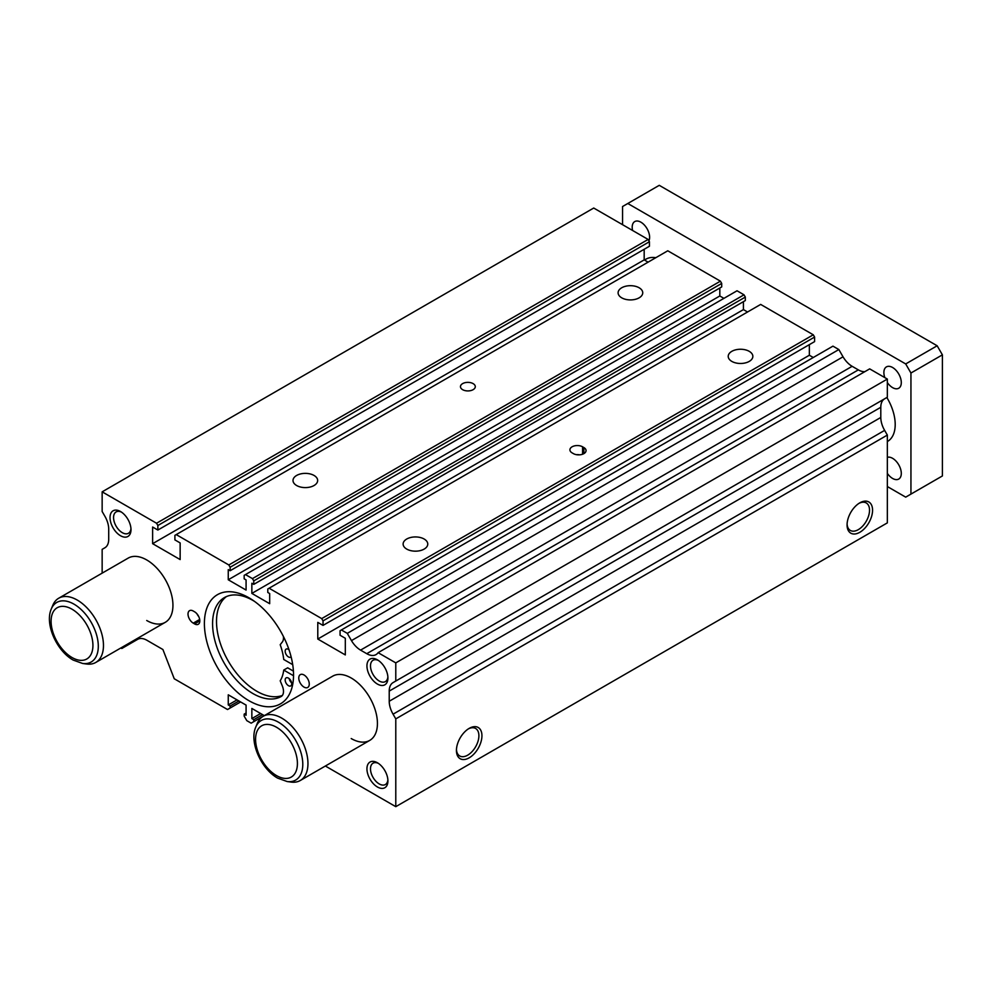 <?xml version="1.0" encoding="UTF-8"?>
<svg xmlns="http://www.w3.org/2000/svg" width="992" height="992" viewBox="0 0 992 992"><rect width="100%" height="100%" fill="white"/><g stroke="black" fill="none" stroke-linecap="round" stroke-linejoin="round"><path stroke-width="1.49" d="M293.421 671.125L287.668 667.814L283.737 670.084A47.752 27.565 60 0 1 280.203 680.81L282.298 685.894A11.123 6.423 60 0 1 281.195 696.496A57.028 32.922 60 0 1 252.898 693.544A57.028 32.922 60 0 1 215.648 643.287A57.028 32.922 60 0 1 224.39 597.593A57.028 32.922 60 0 1 252.898 600.42A57.028 32.922 60 0 1 254.522 601.4M282.311 695.504A57.028 32.922 60 0 1 256.829 691.275A57.028 32.922 60 0 1 220.137 642.816A57.028 32.922 60 0 1 226.424 596.576M288.449 678.106A4.638 2.678 60 0 1 291.474 682.186A4.638 2.678 60 0 1 290.768 685.906A4.638 2.678 60 0 1 288.449 685.67A4.638 2.678 60 0 1 285.423 681.591A4.638 2.678 60 0 1 286.13 677.871A4.638 2.678 60 0 1 288.449 678.106M291.115 656.865A4.638 2.678 60 0 1 290.768 657.138A4.638 2.678 60 0 1 288.449 656.915A4.638 2.678 60 0 1 285.423 652.823A4.638 2.678 60 0 1 286.13 649.115A4.638 2.678 60 0 1 288.449 649.338A4.638 2.678 60 0 1 288.982 649.698M283.737 670.084L293.533 675.738M283.402 636.467A11.123 6.423 60 0 1 282.298 642.022L280.203 644.688A47.752 27.565 60 0 1 283.737 659.482L292.714 664.665M291.648 682.88A4.638 2.678 60 0 1 289.193 678.627M749.245 351.342A12.326 7.118 0 0 0 735.816 349.792A12.326 7.118 0 0 0 728.215 356.364A12.326 7.118 0 0 0 731.823 361.398A12.326 7.118 0 0 0 745.252 362.936A12.326 7.118 0 0 0 752.854 356.364A12.326 7.118 0 0 0 749.245 351.342M424.154 539.028A12.326 7.118 0 0 0 410.725 537.478A12.326 7.118 0 0 0 403.124 544.05A12.326 7.118 0 0 0 406.732 549.084A12.326 7.118 0 0 0 420.162 550.634A12.326 7.118 0 0 0 427.763 544.05A12.326 7.118 0 0 0 424.154 539.028M314.042 475.453A12.326 7.118 0 0 0 300.613 473.916A12.326 7.118 0 0 0 293.012 480.488A12.326 7.118 0 0 0 296.62 485.51A12.326 7.118 0 0 0 310.05 487.06A12.326 7.118 0 0 0 317.651 480.488A12.326 7.118 0 0 0 314.042 475.453M639.133 287.767A12.326 7.118 0 0 0 625.704 286.229A12.326 7.118 0 0 0 618.103 292.801A12.326 7.118 0 0 0 621.711 297.823A12.326 7.118 0 0 0 635.14 299.373A12.326 7.118 0 0 0 642.742 292.801A12.326 7.118 0 0 0 639.133 287.767M248.967 597.792A63.029 36.394 -120 0 0 217.459 594.667A63.029 36.394 -120 0 0 207.787 645.172A63.029 36.394 -120 0 0 248.967 700.712A63.029 36.394 -120 0 0 280.488 703.836A63.029 36.394 -120 0 0 290.148 653.331A63.029 36.394 -120 0 0 248.967 597.792M351.218 738.556A37.076 21.402 -120 0 0 369.756 740.392A37.076 21.402 -120 0 0 375.435 710.681A37.076 21.402 -120 0 0 351.218 678.007A37.076 21.402 -120 0 0 332.68 676.172L263.202 716.286A37.076 21.402 -120 0 0 257.25 723.453L255.738 727.148C249.091 742.314 261.293 769.048 277.648 778.125L287.147 781.535A34.398 19.865 -120 0 0 302.386 759.004A34.398 19.865 -120 0 0 278.467 722.201A34.398 19.865 -120 0 0 255.738 727.148M146.717 620.496A37.076 21.402 -120 0 0 165.255 622.331A37.076 21.402 -120 0 0 170.946 592.621A37.076 21.402 -120 0 0 146.717 559.947A37.076 21.402 -120 0 0 128.179 558.112L58.714 598.226A37.076 21.402 -120 0 0 52.762 605.393L51.249 609.088C44.603 624.253 56.804 650.988 73.16 660.064L82.646 663.474A34.398 19.865 -120 0 0 97.898 640.944A34.398 19.865 -120 0 0 73.966 604.14A34.398 19.865 -120 0 0 51.249 609.088M378.361 660.436A12.326 7.118 -120 0 0 373.042 660.263A12.326 7.118 -120 0 0 371.157 670.133A12.326 7.118 -120 0 0 379.204 680.996A12.326 7.118 -120 0 0 385.367 681.603A12.326 7.118 -120 0 0 387.872 676.916M377.431 659.841A14.83 8.568 -120 0 0 366.941 665.905A14.83 8.568 -120 0 0 377.431 684.071A14.83 8.568 -120 0 0 387.922 678.007A14.83 8.568 -120 0 0 377.431 659.841L377.431 659.841M121.433 512.095A12.326 7.118 -120 0 0 116.114 511.922A12.326 7.118 -120 0 0 114.229 521.804A12.326 7.118 -120 0 0 122.276 532.654A12.326 7.118 -120 0 0 128.439 533.274A12.326 7.118 -120 0 0 130.956 528.587M120.503 511.512A14.83 8.568 -120 0 0 110.025 517.564A14.83 8.568 -120 0 0 120.503 535.73A14.83 8.568 -120 0 0 130.994 529.678A14.83 8.568 -120 0 0 120.503 511.512L120.503 511.512M378.361 763.356A12.326 7.118 -120 0 0 373.042 763.183A12.326 7.118 -120 0 0 371.157 773.066A12.326 7.118 -120 0 0 379.204 783.916A12.326 7.118 -120 0 0 385.367 784.536A12.326 7.118 -120 0 0 387.872 779.848M377.431 762.774A14.83 8.568 -120 0 0 366.941 768.825A14.83 8.568 -120 0 0 377.431 786.991A14.83 8.568 -120 0 0 387.922 780.94A14.83 8.568 -120 0 0 377.431 762.774L377.431 762.774M304.023 674.982A7.415 4.278 -120 0 0 300.316 674.622A7.415 4.278 -120 0 0 299.175 680.562A7.415 4.278 -120 0 0 304.023 687.096A7.415 4.278 -120 0 0 307.731 687.456A7.415 4.278 -120 0 0 308.872 681.516A7.415 4.278 -120 0 0 304.023 674.982M473.122 383.619A7.415 4.278 0 0 0 465.037 382.689A7.415 4.278 0 0 0 460.462 386.644A7.415 4.278 0 0 0 462.632 389.67A7.415 4.278 0 0 0 470.716 390.6A7.415 4.278 0 0 0 475.292 386.644A7.415 4.278 0 0 0 473.122 383.619M847.094 524.012A15.884 9.164 120 0 0 850.355 530.447A15.884 9.164 120 0 0 858.291 529.654A15.884 9.164 120 0 0 868.67 515.666A15.884 9.164 120 0 0 866.239 502.944A15.884 9.164 120 0 0 859.035 503.328M859.816 502.845L859.816 502.845A18.03 10.416 120 0 0 847.069 524.929A18.03 10.416 120 0 0 859.816 532.295A18.03 10.416 120 0 0 872.563 510.21A18.03 10.416 120 0 0 859.816 502.845M456.456 749.543A15.884 9.164 120 0 0 459.73 755.966A15.884 9.164 120 0 0 467.666 755.185A15.884 9.164 120 0 0 478.045 741.185A15.884 9.164 120 0 0 475.602 728.463A15.884 9.164 120 0 0 468.398 728.86M469.191 728.376L469.191 728.376A18.03 10.416 120 0 0 456.432 750.46A18.03 10.416 120 0 0 469.191 757.826A18.03 10.416 120 0 0 481.938 735.729A18.03 10.416 120 0 0 469.191 728.376M579.588 454.832A7.415 4.278 0 0 0 576.389 454.671M572.086 452.86L573.401 453.617A7.415 4.278 0 0 0 581.486 454.547A7.415 4.278 0 0 0 586.061 450.591A7.415 4.278 0 0 0 583.891 447.566L582.577 446.809A7.415 4.278 0 0 0 574.492 445.879A7.415 4.278 0 0 0 569.916 449.835A7.415 4.278 0 0 0 572.086 452.86M196.974 613.85A7.415 4.278 -120 0 0 198.722 616.54M194.568 623.906A7.415 4.278 -120 0 0 198.276 624.266A7.415 4.278 -120 0 0 199.417 618.326A7.415 4.278 -120 0 0 194.568 611.791L193.254 611.035A7.415 4.278 -120 0 0 189.546 610.663A7.415 4.278 -120 0 0 188.418 616.615A7.415 4.278 -120 0 0 193.254 623.137L194.568 623.906L199.814 620.868M325.364 766.022L395.783 806.67L395.783 718.878L393.068 714.178A18.538 10.701 -120 0 1 389.224 701.257L389.224 691.089A18.538 10.701 -120 0 1 393.068 682.608L395.783 681.033L395.783 662.879L378.113 652.674A18.538 10.701 -120 0 1 376.03 654.608A18.538 10.701 -120 0 1 366.755 653.691L360.567 650.12A18.538 10.701 -120 0 1 351.466 640.609L347.287 633.355L341.384 629.957L340.07 630.714L340.07 635.252L345.315 638.278L345.315 654.931L317.787 639.034L317.787 622.381L323.032 625.406L323.032 620.868L321.718 618.599L269.105 588.219L267.79 588.975L267.79 592.46L269.675 593.551L269.675 603.694L251.856 593.402L251.856 583.259L253.766 584.362L745.327 300.564L745.327 297.079L744.012 294.81L737.044 290.78L244.168 575.348L244.168 578.82L246.078 579.923L246.078 590.066L228.259 579.774L228.259 569.631L230.144 570.722L230.144 567.25L228.83 564.969L176.216 534.601L174.902 535.358L174.902 539.896L180.147 542.922L180.147 559.575L152.619 543.678L152.619 527.025L157.864 530.05L157.864 525.512L156.55 523.243L102.151 491.834L102.151 511.512L104.867 516.212A18.538 10.701 -120 0 1 108.711 529.133L108.711 539.301A18.538 10.701 -120 0 1 104.867 547.782L102.151 549.357L102.151 573.14M747.559 311.984L743.417 309.603L743.417 301.667M323.032 625.406L814.593 341.608L814.593 337.069L813.279 334.8L760.666 304.42L269.105 588.219M813.279 357.504L809.348 355.235L809.348 344.633M351.466 640.609L843.026 356.81L838.848 349.556L832.945 346.146L341.384 629.957M843.026 356.81A18.538 10.701 -120 0 0 852.14 366.308L858.328 369.88A18.538 10.701 -120 0 0 864.875 371.64M395.783 681.033L887.344 397.234L887.344 379.068L869.674 368.875L378.113 652.674M884.628 398.809L393.068 682.608L884.628 398.809A18.538 10.701 -120 0 0 880.797 407.29L880.797 417.458A18.538 10.701 -120 0 0 884.628 430.379L887.344 435.079L887.344 522.871L395.783 806.67M157.864 530.05L649.425 246.252L649.425 241.713L648.123 239.444L593.712 208.035L102.151 491.834M648.123 262.148L644.18 259.879L644.18 249.277M230.144 570.722L721.705 286.924L721.705 283.439L720.403 281.17L667.777 250.79L176.216 534.601M723.937 298.356L719.82 295.976L719.82 288.015M253.766 584.362L253.766 580.878L252.452 578.609L245.483 574.591M120.875 647.95L121.818 648.495L137.64 639.356A18.538 10.701 -120 0 1 146.915 640.274L162.899 649.512L174.245 678.764L227.528 709.528L230.144 708.015L230.144 706.044L228.259 704.952L228.259 694.809L246.078 705.101L246.078 715.244L244.168 714.141L244.168 716.112L246.797 720.651L251.15 723.168L253.766 721.655L253.766 719.684L251.856 718.58L251.856 708.437L264.318 715.641M252.452 578.609L744.012 294.81M253.766 580.878L745.327 297.079M251.856 593.402L743.417 309.603M321.718 618.599L813.279 334.8M323.032 620.868L814.593 337.069M317.787 639.034L809.348 355.235M347.287 633.355L838.848 349.556M395.783 662.879L887.344 379.068M395.783 718.878L887.344 435.079M251.856 718.58L260.636 713.508M253.766 719.684L262.545 714.612M253.766 721.655L264.256 715.592M244.168 714.141L246.078 713.037M228.259 704.952L237.038 699.881M230.144 706.044L238.923 700.972M230.144 708.015L240.634 701.952M156.55 523.243L648.123 239.444M157.864 525.512L649.425 241.713M152.619 543.678L644.18 259.879M228.83 564.969L720.403 281.17M230.144 567.25L721.705 283.439M228.259 579.774L719.82 295.976M884.814 377.605A12.326 7.118 60 0 1 886.426 366.891A12.326 7.118 60 0 1 892.589 367.499A12.326 7.118 60 0 1 900.637 378.361A12.326 7.118 60 0 1 898.752 388.232A12.326 7.118 60 0 1 892.589 387.624A12.326 7.118 60 0 1 887.344 382.565M632.598 230.479A12.326 7.118 60 0 1 634.744 221.576A12.326 7.118 60 0 1 640.906 222.196A12.326 7.118 60 0 1 648.917 240.833M887.344 457.312A12.326 7.118 60 0 1 892.589 458.316A12.326 7.118 60 0 1 900.637 469.179A12.326 7.118 60 0 1 898.752 479.049A12.326 7.118 60 0 1 892.589 478.442A12.326 7.118 60 0 1 887.344 473.382M887.344 441.564L887.53 441.452A37.076 21.402 -120 0 0 886.86 397.519M287.147 781.535L291.09 782.08A37.076 21.402 -120 0 0 300.278 780.506A37.076 21.402 -120 0 0 305.958 750.795A37.076 21.402 -120 0 0 281.74 718.121A37.076 21.402 -120 0 0 263.202 716.286M82.646 663.474L86.602 664.008A37.076 21.402 -120 0 0 95.79 662.445A37.076 21.402 -120 0 0 101.469 632.735A37.076 21.402 -120 0 0 77.252 600.061A37.076 21.402 -120 0 0 58.714 598.226M655.811 257.709A37.076 21.402 -120 0 0 645.966 259.172L644.465 260.04M887.344 486.539L905.696 497.141L910.941 494.103L910.941 373.017L905.696 363.94L627.8 203.496L622.554 206.522L622.554 224.688M910.941 373.017L942.4 354.851L942.4 475.949L910.941 494.103M942.4 354.851L937.155 345.774L659.258 185.33L627.8 203.496M937.155 345.774L905.696 363.94M582.577 454.224L582.577 446.809M583.891 453.617L583.891 447.566M199.677 619.442L193.254 623.137M360.567 650.12L852.14 366.308M366.755 653.691L858.328 369.88M389.224 691.089L880.797 407.29M389.224 701.257L880.797 417.458M393.068 714.178L884.628 430.379M276.495 775.583A29.586 17.075 -120 0 0 297.414 763.493A29.586 17.075 -120 0 0 276.495 727.26A29.586 17.075 -120 0 0 255.576 739.35A29.586 17.075 -120 0 0 276.495 775.583M72.007 657.51A29.586 17.075 -120 0 0 92.926 645.432A29.586 17.075 -120 0 0 72.007 609.2A29.586 17.075 -120 0 0 51.088 621.277A29.586 17.075 -120 0 0 72.007 657.51M369.756 740.392L300.278 780.506M165.255 622.331L95.79 662.445"/></g></svg>
